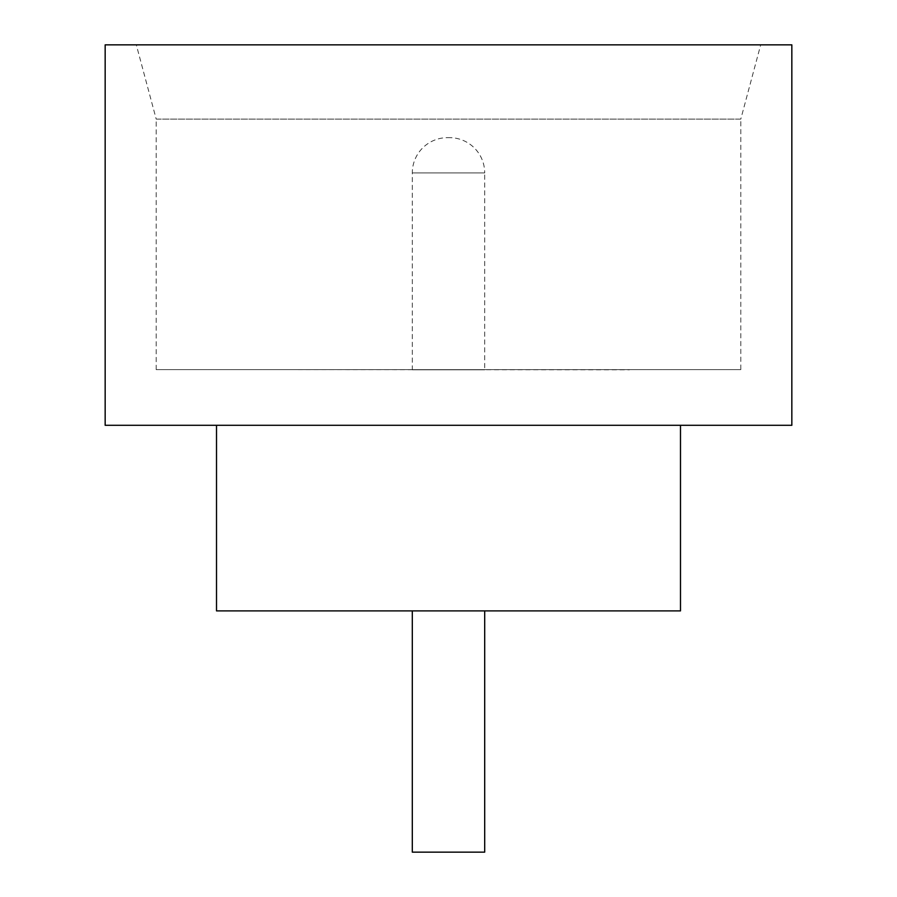 <?xml version="1.0" encoding="UTF-8"?>
<svg xmlns="http://www.w3.org/2000/svg" width="897" height="897" viewBox="0 0 897 897"><rect width="100%" height="100%" fill="white"/><g stroke="black" fill="none" stroke-linecap="round" stroke-linejoin="round"><path stroke-width="0.67" stroke-dasharray="4.49 3.36" d="M484.694 610.891L412.306 610.7L484.694 610.7M740.799 369.631L156.201 369.631L740.799 369.631L740.799 119.088L156.201 119.088L136.31 44.85L760.69 44.85L136.31 44.85M156.201 369.631L156.201 119.088L740.799 119.088L760.69 44.85M680.487 425.301L216.513 425.301L680.487 425.301M629.447 610.7L267.553 610.7L629.447 610.891M629.447 369.631L267.553 369.631L629.447 369.811M447.569 137.645L449.431 137.645A35.263 35.263 0 0 1 484.694 172.908L412.306 172.908L484.694 172.908L484.694 369.811L412.306 369.811L412.306 172.908A35.263 35.263 0 0 1 447.569 137.645L449.431 137.645M412.306 369.811L484.694 369.811M105.162 425.301L791.838 425.301M105.162 44.85L791.838 44.85M216.513 610.891L680.487 610.891M412.306 852.15L484.694 852.15"/><path stroke-width="1.35" d="M484.694 610.891L484.694 852.15L412.306 852.15L412.306 610.891M216.513 425.301L216.513 610.891L680.487 610.891L680.487 425.301M791.838 425.301L105.162 425.301L105.162 44.85L791.838 44.85L791.838 425.301"/></g></svg>
